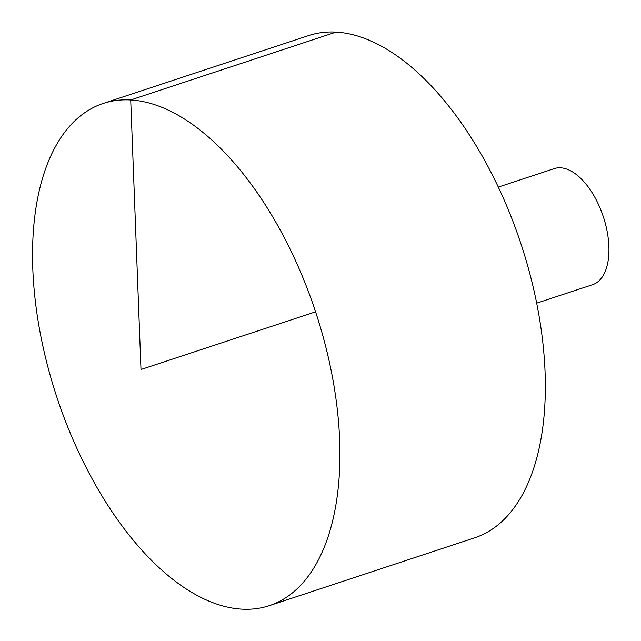 <?xml version="1.0" encoding="UTF-8"?>
<svg xmlns="http://www.w3.org/2000/svg" width="641" height="641" viewBox="0 0 641 641"><rect width="100%" height="100%" fill="white"/><g stroke="black" fill="none" stroke-linecap="round" stroke-linejoin="round"><path stroke-width="0.96" d="M42.939 346.364A264.485 136.221 71.7 0 1 103.257 103.425A264.485 136.221 71.7 0 1 315.572 311.83A264.485 136.221 71.7 0 1 269.196 605.697A264.485 136.221 71.7 0 1 42.939 346.364M103.257 103.425L308.682 35.559A264.485 136.221 71.7 0 1 520.997 243.965A264.485 136.221 71.7 0 1 474.62 537.831L269.196 605.697M498.313 187.084L554.257 168.599A61.127 31.481 71.7 0 1 603.325 216.77A61.127 31.481 71.7 0 1 592.605 284.684L536.669 303.161M315.572 311.83L140.988 369.504L130.716 99.948L336.132 32.082"/></g></svg>
